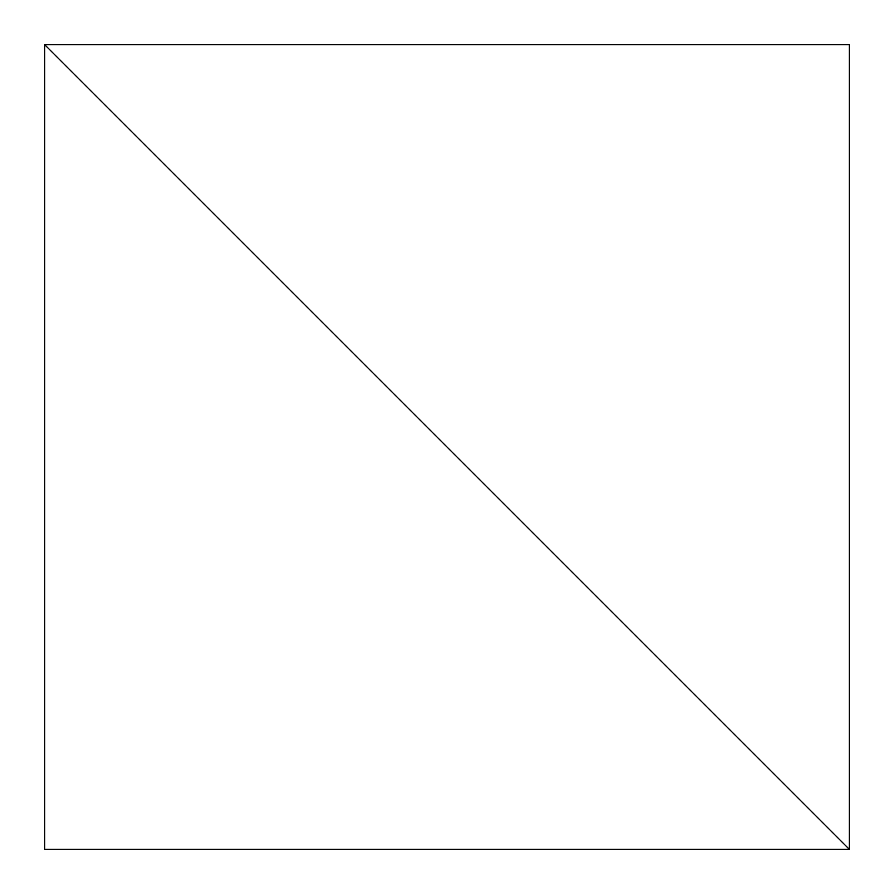 <?xml version="1.0" encoding="UTF-8"?>
<svg xmlns="http://www.w3.org/2000/svg" width="894" height="894" viewBox="0 0 894 894"><rect width="100%" height="100%" fill="white"/><g stroke="black" fill="none" stroke-linecap="round" stroke-linejoin="round"><path stroke-width="1.34" d="M44.7 849.3L44.7 44.7L849.3 849.3L44.7 44.7L44.7 849.3L849.3 849.3L849.3 44.7L44.7 44.7L849.3 849.3L849.3 44.7L44.7 44.7L849.3 849.3L44.7 849.3"/></g></svg>
